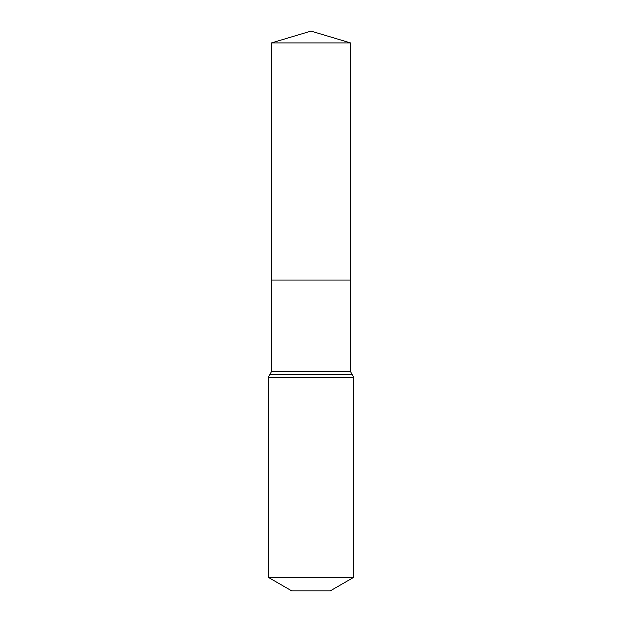 <?xml version="1.0" encoding="UTF-8"?>
<svg xmlns="http://www.w3.org/2000/svg" width="622" height="622" viewBox="0 0 622 622"><rect width="100%" height="100%" fill="white"/><g stroke="black" fill="none" stroke-linecap="round" stroke-linejoin="round"><path stroke-width="0.93" d="M268.269 577.333L353.731 577.333L330.228 590.9L291.772 590.9L268.269 577.333L268.269 377.235L271.674 371.318L350.326 371.318L350.528 42.918L271.472 42.918L311 31.1L350.528 42.918M271.674 371.318L271.62 280.063L350.38 280.063L271.62 280.063L271.472 42.918M353.731 577.333L353.731 377.235L350.326 371.318M311 280.063L350.38 280.063L350.528 42.918L311 31.1M268.269 377.235L353.731 377.235M269.971 374.281L352.029 374.281"/></g></svg>
